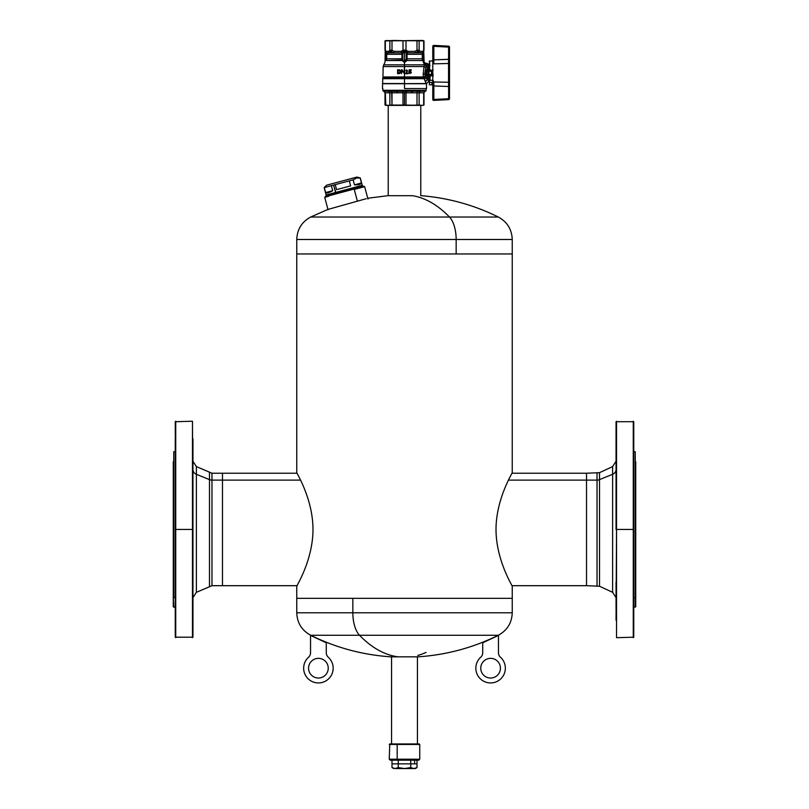 <?xml version="1.0" encoding="UTF-8"?>
<svg xmlns="http://www.w3.org/2000/svg" width="809" height="809" viewBox="0 0 809 809"><rect width="100%" height="100%" fill="white"/><g stroke="black" fill="none" stroke-linecap="round" stroke-linejoin="round"><path stroke-width="1.21" d="M429.346 80.506L429.346 82.356L432.785 82.599L431.996 82.407L431.996 84.854L429.346 84.773L429.346 80.506M432.785 82.821L432.785 79.757L432.785 82.821M432.785 98.678L432.785 71.081L431.996 70.292L429.346 69.999L429.64 63.355M432.036 70.292L432.785 71.081L432.785 79.757L433.786 81.972L448.55 82.296L448.55 63.496L433.786 63.83L432.785 62.101L432.785 46.386L433.776 46.315L432.785 46.386L432.785 71.081L432.785 62.101L433.786 63.83L448.55 63.496L449.511 64.265L449.511 47.165L448.601 47.094L448.601 46.265M431.996 60.948L429.346 61.019L429.346 69.999L431.996 70.292L432.785 71.081L431.996 70.292M432.785 85.198L432.785 86.179M432.785 60.604L432.785 59.623L432.785 60.604M448.611 46.912L449.511 47.165L449.511 81.527L448.55 82.296L433.786 81.972L433.836 99.477L433.836 85.936L433.836 99.477L432.785 99.416A0.981 0.981 0 0 0 433.826 100.397L433.836 99.477L448.601 98.708L448.601 86.512L433.836 85.936L448.601 86.512L448.58 84.136M447.144 59.34L448.601 59.279L448.601 47.094L448.55 63.496A0.981 0.769 180 0 1 449.511 64.265L449.511 59.35L433.836 59.856L433.836 46.315L433.776 59.856L433.826 45.405A0.981 0.981 0 0 0 433.776 45.405A0.981 0.981 0 0 1 433.826 45.405L448.58 46.174L433.826 45.405L433.836 46.315L433.826 45.405L448.58 46.174L433.826 45.405L433.776 46.315L433.776 59.856L448.601 59.279L448.55 82.296A0.981 0.769 0 0 0 449.511 81.527L449.511 62.283L449.511 98.637L448.58 99.618A0.981 0.981 0 0 0 449.511 98.637L448.601 98.708L448.58 99.618L448.601 98.708L433.836 99.477L433.826 100.397L448.58 99.618L433.826 100.397A0.981 0.981 0 0 1 432.785 99.416L433.776 99.477L433.776 85.936L432.785 85.875L432.785 99.416A0.981 0.981 0 0 0 433.776 100.397M433.836 99.477L433.826 100.397L433.3 99.477M448.601 59.279L449.511 59.35L449.511 47.165A0.981 0.981 0 0 0 448.58 46.174L448.601 47.094L433.836 46.315L433.846 45.486M433.776 45.405A0.981 0.981 0 0 0 432.785 46.386A0.981 0.981 0 0 1 433.776 45.405M448.58 99.618L448.601 98.708L449.511 98.637L449.511 86.452L448.601 86.512L449.511 86.452L448.601 86.512L448.601 98.708L449.511 98.637L448.601 98.708L449.511 98.637L448.601 98.708L448.58 99.618L433.826 100.397M449.511 83.519L449.511 62.283M448.55 82.296L448.601 86.512L448.55 82.296M449.511 47.165L448.601 47.094L448.58 46.174A0.981 0.981 0 0 1 449.511 47.165M433.675 45.405L433.836 46.315L449.359 47.124M448.591 85.248L448.601 86.148M433.826 61.079L433.836 60.544M433.836 59.856L433.786 63.83L433.836 59.856M432.957 46.346L433.776 46.315L432.785 46.386L432.785 48.034L432.785 47.124M433.776 59.856L432.785 59.927L433.776 59.856M432.785 62.101L432.785 59.553M433.836 85.258L433.826 84.52M432.785 85.016L431.996 84.854L432.785 85.016M433.806 82.66L432.785 82.043L432.785 85.875L433.836 85.936L433.786 81.972L432.785 79.757L432.785 82.043L433.806 82.66M429.64 70.292L429.64 60.948M429.346 63.436L429.346 69.999M402.993 105.069L401.021 105.392L404.5 105.392L402.993 105.069L404.5 104.937L404.5 92.722L402.993 92.802L402.993 105.069L402.993 92.802L392.001 92.802L392.001 105.069L402.993 105.069M391.677 91.377L392.001 92.802L406.007 92.802L406.533 91.377L406.007 92.802L416.999 92.802L406.007 92.802L406.007 105.069L407.979 105.392L416.999 105.069L416.999 92.802L419.133 92.802L416.999 92.802L416.999 105.069L419.133 105.069L419.133 92.802L419.133 105.069L423.198 105.392L423.987 104.937L423.987 92.722L425.079 91.296L423.683 92.802L419.133 92.802L423.683 92.802L423.683 105.069L423.683 92.802L425.382 91.215A0.981 0.981 0 0 0 426.11 90.295L382.89 90.295L426.11 90.295L426.171 88.565L426.11 90.295A0.981 0.981 0 0 1 425.382 91.215L383.618 91.215A0.981 0.981 0 0 1 382.89 90.295L382.829 88.565L382.89 90.295A0.981 0.981 0 0 0 383.618 91.215L385.317 92.802L383.921 91.296L385.013 92.722L385.013 104.937L385.802 105.392L385.317 92.802L392.001 92.802L389.867 92.802L389.867 105.069L392.001 105.069L391.677 91.377L425.382 91.215L383.618 91.215L391.677 91.377L388.805 91.377L389.867 92.802L385.317 92.802L385.317 105.069L389.048 105.392L389.867 105.069L389.867 92.802L388.805 91.377L389.968 91.296M422.864 105.392L406.007 105.069L406.007 92.802L404.5 92.722L404.5 104.937L406.007 105.069L404.5 105.392L407.979 105.392L386.136 105.392M391.455 91.356L390.727 91.316M412.469 91.609L411.377 91.609M416.999 92.802L417.323 91.377L416.999 92.802M420.195 91.377L419.133 92.802L420.195 91.377L417.323 91.377M390.575 91.306L391.354 91.356M397.634 91.609L396.541 91.609M402.993 92.802L402.467 91.377L402.993 92.802M406.533 91.377L402.467 91.377M419.952 105.392L415.027 105.392M393.973 105.392L389.048 105.392M388.219 105.392L388.219 195.697L388.219 105.392L420.781 105.392L420.781 195.697L420.781 105.392M422.844 58.926L423.077 60.048L422.278 58.814L422.834 58.814L423.026 53.323L422.278 54.304L422.763 60.533L422.278 58.814L407.038 58.814L407.038 54.304L406.29 54.304L407.038 54.304L406.917 52.828L406.189 53.323L406.846 52.646L406.138 53.131L406.846 52.646L404.5 50.077L405.562 50.896L406.007 50.198L404.5 50.077L406.138 53.131L406.29 58.814L407.038 58.814L406.876 60.533L406.158 60.048L404.5 62.121L404.5 50.077L402.71 54.304L402.842 60.048L404.5 62.121L406.29 58.814L406.189 53.323L404.5 50.077L404.5 62.121L402.842 60.048L402.083 52.828L386.308 52.828L386.722 54.304L401.962 54.304L386.722 54.304L386.722 58.814L401.962 58.814L401.962 54.304L401.962 58.814L386.166 58.814L386.368 52.828L385.013 50.077L386.166 51.351L389.018 51.351L389.867 50.198L392.001 50.198L394.054 51.351L400.94 51.351L402.993 50.198L403.438 50.896L404.5 50.077L402.993 50.198L406.007 50.198L406.007 40.763L402.993 40.763L402.993 50.198L402.993 40.763L392.001 40.763L392.001 50.198L392.001 40.763L389.867 40.763L389.867 50.198L389.867 40.763L385.317 40.763L385.317 50.198L385.013 40.905L422.874 40.45L419.133 40.763L419.133 50.198L419.982 51.351L422.834 51.351L423.987 50.077L423.026 53.323L422.632 52.828L423.744 50.896L423.683 40.763L423.683 50.198L422.632 52.828L422.834 51.351L419.982 51.351L419.315 52.828L417.636 51.675L416.999 50.198L419.133 50.198L419.133 40.763L416.999 40.763L416.999 50.198L414.946 51.351L408.06 51.351L406.007 50.198L405.562 50.896L407.321 52.828L408.06 51.351L407.321 52.828L415.33 52.828L414.946 51.351L415.33 52.828L417.636 51.675L415.33 52.828L422.632 52.828L419.315 52.828L419.982 51.351L419.133 50.198L416.999 50.198L417.636 51.675L419.133 50.198L418.253 51.675L419.315 52.828L406.917 52.828L407.038 58.814L406.29 58.814L406.158 60.048L406.876 60.533L404.5 62.617L404.5 64.821L424.401 64.821L422.763 60.533L406.876 60.533L407.038 58.814L422.278 58.814L422.278 54.304L407.038 54.304L422.278 54.304L422.692 52.828L422.834 58.814L424.017 62.465M423.896 77.34L425.241 76.167L426.272 77.704L424.472 78.706L423.835 77.967L425.241 76.167L423.512 76.946L423.633 77.715L424.472 78.706L426.272 77.704L427.213 80.081L425.362 76.279L423.835 77.967L425.332 81.588L427.213 80.081C427.85 82.912 427.85 82.912 427.213 80.081L425.332 81.588L426.131 83.529L382.465 83.721L404.5 83.721L404.5 88.565L404.5 83.721L426.535 83.721L404.5 83.721L426.131 83.529L424.472 78.706L404.5 78.706L404.5 83.529C376.256 83.529 376.256 83.529 404.5 83.529L404.5 77.715L423.835 77.967L404.5 77.715L404.5 73.69L401.992 70.636L401.497 73.69L401.497 69.756L404.055 72.8L402.043 69.756L404.055 72.8L404.551 69.756L404.551 73.69L404.5 66.54C376.954 66.54 376.954 66.54 404.5 66.54L404.5 62.617L406.876 60.533L422.763 60.533L424.118 63.112L425.767 63.506L426.03 65.408L425.827 67.643L424.027 66.54L423.188 74.307L424.027 66.54L404.5 66.54L404.055 72.8L401.497 69.756L401.497 73.69L401.992 70.636L404.5 73.69L404.5 76.976L423.461 76.976L423.188 74.307L424.917 74.115L425.21 76.016M409.718 71.182L410.254 71.081L409.718 71.182M409.617 70.241L409.465 71.323L409.617 70.241L411.235 70.241L409.223 69.756L408.929 71.92L409.223 69.756L411.235 69.756L409.617 70.241L409.465 71.323M410.011 71.526L410.891 72.163L410.507 73.093L409.465 72.8L410.699 72.952L410.699 71.768L409.516 71.768M408.879 72.608L409.465 72.8L408.879 72.608M409.769 73.639L411.387 72.608L410.507 71.131L411.387 72.608L409.769 73.639M407.008 72.163L406.32 73.194L406.664 72.557L406.32 73.194L408.242 73.194L406.32 73.194M405.875 70.444L406.27 69.948L405.825 70.879L406.371 70.879L405.875 70.444M406.866 70.241L407.503 71.03L405.633 73.397L407.554 70.879L407.058 70.241L406.371 70.686M424.867 73.012L425.888 67.46L424.867 72.901L425.696 72.901L425.372 69.918L427.213 69.918L427.213 63.506L427.213 70.413L429.164 70.423L427.213 69.918L428.77 69.776L428.77 64.73L428.77 69.776L430.044 69.928L427.567 70.454L431.48 70.514L429.448 70.413L430.044 69.928M426.596 78.625L426.282 77.755M424.988 74.782L424.867 73.154M422.692 52.828L423.026 53.323L423.795 51.109M423.158 53.01L423.36 52.494M423.572 51.837L423.987 40.905L423.987 50.077L423.147 53.05M423.987 40.905L406.947 40.602L422.874 40.45M390.747 51.675L389.685 52.828L393.67 52.828L390.747 51.675L389.867 50.198L389.018 51.351L389.685 52.828L392.001 50.198L389.867 50.198L390.747 51.675M385.984 59.886L385.923 60.048C384.841 62.536 384.841 62.536 385.923 60.048L386.156 58.936M385.853 53.05L385.226 51.159M385.054 62.04L385.205 51.109M408.929 71.92L409.223 69.756L408.929 71.92M408.242 73.69L405.633 73.69L408.242 73.69M405.633 73.397L407.503 71.03L407.251 70.292L407.503 71.03L405.633 73.397M431.581 75.389A0.789 0.789 -45 0 0 431.652 75.379L433.169 75.874L432.542 74.822L431.652 75.439L431.652 74.499L431.652 75.257A0.789 0.789 135 0 1 431.48 75.277L431.652 70.535A0.789 0.789 45 0 0 431.48 70.514L431.48 74.499L428.962 74.499L428.962 75.277L428.285 74.499L428.962 75.277L431.652 75.257L431.48 71.303L428.962 71.303L428.962 70.514L428.285 71.303L428.962 71.303L428.962 74.499L431.48 74.499L431.581 75.389L426.899 74.559L426.97 72.901L425.696 72.901L425.372 75.884L427.213 75.389L428.487 76.016L427.213 75.884L427.567 75.348L426.646 74.691L425.372 75.884L427.567 75.348L426.889 74.559L428.285 74.499L428.285 71.303L426.899 71.243L426.646 74.691L427.213 75.389L431.652 75.399L428.335 75.975M427.567 70.454L426.889 71.243A0.789 0.678 92.6 0 1 427.587 70.454A0.789 0.678 92.6 0 0 426.899 71.243L427.213 70.413L431.652 70.413A0.789 0.789 -135 0 0 431.581 70.413L431.48 70.514A0.789 0.789 45 0 1 431.652 70.535L428.962 70.514L428.962 71.303L431.48 71.303L431.48 70.514M429.448 70.413L428.487 69.776L428.487 64.245L428.487 69.776L429.164 70.423M426.06 70.12L427.213 70.413L425.372 69.918L426.646 71.111L427.213 70.413L425.372 69.918L425.696 72.901L424.867 72.901L424.917 74.115L423.188 74.367L423.512 76.946L425.241 76.167L423.774 77.502L424.634 76.612M428.487 76.016L425.372 75.884L426.646 74.691L425.372 75.884L428.487 76.016L428.487 81.557L428.487 76.016L429.164 75.379L428.487 76.016L428.77 81.062L428.77 76.026L430.044 75.874L430.044 80.324L430.044 75.874L432.785 75.874L429.448 75.389L428.77 76.026L429.448 75.389L427.567 75.348M423.835 77.967L382.606 78.706L424.472 78.706L423.835 77.967L424.472 78.706M399.676 69.898L397.613 69.756L397.613 73.69L399.676 73.538L400.566 72.658L400.708 71.222L399.676 69.898L400.708 71.222L400.566 72.658L399.676 73.538L397.613 73.69L397.613 69.756L399.676 69.898M398.149 73.144L398.149 70.292L399.626 70.444L400.071 72.507L398.149 73.144L399.626 73.002L400.222 71.87L399.777 70.535L398.149 70.292L399.039 70.292L398.149 70.292L398.149 73.144L398.149 70.292L398.149 73.144L399.039 73.144L398.149 73.144M400.222 71.576L399.039 70.292M428.386 74.913A0.789 0.678 -92.6 0 0 428.962 75.277L427.587 75.348L428.962 75.277A0.789 0.678 -92.6 0 1 428.285 74.499L428.962 74.499L428.962 71.303L428.285 71.303L428.962 70.514L427.587 70.454M404.5 88.565C376.064 88.565 376.064 88.565 404.5 88.565L426.535 88.565L426.434 83.651L430.044 80.324L432.785 80.324M385.701 40.602L416.999 40.763L416.999 50.198L414.946 51.351L408.06 51.351L406.007 50.198L406.007 40.763L393.943 40.45L385.013 40.905L385.013 50.077L385.893 53.131L389.685 52.828L389.018 51.351L386.166 51.351L386.368 52.828L385.317 50.198M433.169 69.928L432.542 70.98L432.067 70.322M432.542 70.98L433.169 75.874L431.895 75.439L432.542 74.822L432.542 70.98L431.895 70.363M431.652 70.535L431.652 72.901L432.542 72.901L431.652 72.901L431.652 70.403M399.039 73.144L400.222 71.87M404.5 83.529L382.606 83.529L382.809 77.967L404.5 77.967L382.809 77.967L404.5 77.715L382.95 77.715L383.153 66.54L424.027 66.54L425.827 67.643L426.03 65.408L424.401 64.851M431.895 75.439L432.542 74.822L431.895 75.439L432.542 74.822L431.895 75.439L433.169 75.874M428.77 76.026L430.044 75.874L428.77 76.026M431.652 71.303L431.652 75.399M425.372 75.884L425.696 72.901L426.97 72.901L426.899 71.243L428.285 71.303L428.285 74.499M428.285 71.303A0.789 0.678 -87.4 0 1 428.962 70.514M426.495 74.812L426.899 74.559A0.789 0.678 87.4 0 0 427.587 75.348M399.039 73.69L400.758 71.87L399.039 73.69M400.758 71.576L399.929 69.999L400.758 71.576M404.5 76.976C376.954 76.976 376.954 76.976 404.5 76.976L404.5 77.715L423.633 77.715A1.476 1.315 90 0 1 423.461 76.976L423.633 77.715L423.512 76.946L383.153 76.976M386.166 58.814L386.722 58.814L386.237 60.533C384.558 63.122 384.558 63.122 386.237 60.533L385.923 60.048C384.801 62.627 384.801 62.627 385.923 60.048L386.237 60.533L386.722 58.814L386.722 54.294L386.308 52.828L385.974 53.323L385.964 59.957M385.215 51.129L385.974 53.323M386.722 54.304L386.166 54.304L386.722 54.304L386.308 52.828M430.044 65.468L427.213 63.506L424.169 62.687L423.683 50.198M422.197 51.968L422.763 51.432M385.276 50.937L385.013 50.087M388.381 51.968L388.947 51.432M394.054 51.351L393.67 52.828L401.679 52.828L400.94 51.351L394.054 51.351L392.001 50.198L391.364 51.675L393.67 52.828L394.054 51.351M402.154 52.646L403.438 50.896L402.993 50.198L400.94 51.351L402.154 52.646L401.962 54.304L402.71 54.304L402.083 52.828L402.811 53.323L402.154 52.646L402.862 53.131L403.438 50.896L402.154 52.646M422.278 58.814L422.682 60.402M424.138 63.223L423.117 60.149M423.501 61.686L422.834 60.645M422.278 54.304L422.834 54.304M427.213 80.081C427.85 82.922 427.85 82.922 427.213 80.081L427.213 75.884L427.213 80.081L426.272 77.704M423.208 74.65L423.147 73.204M428.487 69.776L425.372 69.918L426.889 71.243M409.465 72.8L410.011 73.194M425.241 76.167L424.917 74.115M424.401 64.821L424.027 66.54L424.401 64.821L426.03 65.408L425.807 63.992L424.118 63.112L424.401 64.821L383.608 64.821L404.5 64.821L404.5 66.54M423.309 61.393L423.805 62.151M386.237 60.533L402.124 60.533L401.962 58.814L402.71 58.814L401.962 58.814L402.124 60.533L402.842 60.048L386.237 60.533C384.417 63.335 384.417 63.335 386.237 60.533M403.438 50.896L404.5 50.077L403.438 50.896M404.5 62.617L402.124 60.533L404.5 62.617M392.972 763.848L416.028 763.848L392.972 763.848M414.613 760.187L414.613 763.848L414.613 760.187M512.239 472.587C512.886 472.355 496.059 498.455 496.008 529.46C496.059 560.465 512.886 586.565 512.239 586.333L512.239 598.336L296.761 598.336L296.761 586.333C296.114 586.565 312.941 560.465 312.992 529.46C312.941 498.455 296.114 472.355 296.761 472.587L296.761 253.965L512.239 253.965L512.239 472.587L512.239 253.965L456.155 253.965L456.155 239.494A25.089 12.024 -90 0 0 449.47 217.024A211.048 101.186 -90 0 0 412.519 195.697L387.774 195.697L412.519 195.697A211.048 101.186 90 0 1 449.47 217.024L498.304 217.024L449.47 217.024A25.089 12.024 90 0 1 456.155 239.494L296.761 239.494L512.239 239.494L456.155 239.494L456.155 253.965L296.761 253.965L296.761 472.587C296.114 472.355 312.941 498.455 312.992 529.46C312.941 560.465 296.114 586.565 296.761 586.333L296.761 598.336L512.239 598.336L512.239 586.333C512.886 586.565 496.059 560.465 496.008 529.46C496.059 498.455 512.886 472.355 512.239 472.587M398.129 656.847L417.788 656.847L398.129 656.847A211.048 101.186 -90 0 1 359.53 635.267L498.304 635.267L359.53 635.267A25.089 12.024 -90 0 1 352.845 612.797L512.239 612.797L352.845 612.797L352.845 598.336L352.845 612.797L296.761 612.797L352.845 612.797A25.089 12.024 90 0 0 359.53 635.267L310.696 635.267L359.53 635.267A211.048 101.186 90 0 0 398.129 656.847L391.212 656.847L398.129 656.847M417.788 655.432A211.048 101.186 90 0 0 426.05 652.418M296.761 253.965L296.761 239.494C297.156 229.372 301.797 221.878 310.696 217.024L449.47 217.024L310.696 217.024L327.726 209.491L366.305 198.68L330.183 208.803M616.043 461.241L612.625 466.601L612.625 474.296L612.625 466.601L599.509 472.678L599.509 479.626A5.906 5.178 0 0 1 597.032 480.111L597.032 473.225L597.032 480.111A5.906 5.178 180 0 0 599.509 479.626L599.509 472.678L586.525 473.225L586.525 480.111L597.032 480.111L597.032 585.686L597.032 480.111L586.525 480.111L586.525 473.225L511.905 473.225M612.625 474.296L599.509 479.626L612.625 474.296A5.906 5.178 180 0 0 616.043 469.594A5.906 5.178 0 0 1 612.625 474.296L612.625 592.319L612.625 474.296M511.905 585.686L586.525 585.686L586.525 480.111L586.525 585.686L599.509 586.242L599.509 479.626L599.509 586.242L612.625 592.319L616.043 597.669M633.75 451.725L635.227 451.725L635.227 597.669L633.75 597.669L635.227 597.669L635.227 451.725L635.722 597.244C635.722 609.753 635.722 609.753 635.722 597.244L635.722 461.676M635.227 597.669L635.227 607.185L635.227 597.669M635.722 597.244L635.722 606.699L633.75 607.185M633.75 620.129L633.75 438.791M633.75 456.498L633.75 461.241M633.265 529.46L633.265 421.226L633.265 529.46L616.539 529.46L616.539 421.226L616.539 529.46L633.265 529.46L633.265 637.684L633.265 529.46M616.043 438.791L616.043 529.46L616.043 421.722L633.75 421.722L633.75 637.199L616.539 637.684L616.539 529.46L616.043 620.129M616.043 476.764L616.043 456.498M616.043 608.955L616.043 582.146M616.539 529.46L616.539 637.684L616.539 529.46M508.467 480.111L586.525 480.111L508.467 480.111M209.491 479.626L209.491 472.678L209.491 479.626L196.375 474.296L196.375 466.601L196.375 474.296A5.906 5.178 0 0 1 192.957 469.594A5.906 5.178 180 0 0 196.375 474.296L196.375 592.319L196.375 474.296L209.491 479.626L209.491 586.242L209.491 479.626A5.906 5.178 180 0 0 211.968 480.111A5.906 5.178 0 0 1 209.491 479.626M297.095 473.225L222.475 473.225L222.475 480.111L222.475 473.225L211.968 473.225L211.968 585.686L211.968 480.111L222.475 480.111L222.475 585.686L222.475 480.111L211.968 480.111L211.968 473.225L196.375 466.601L192.957 461.241M173.278 461.676L173.278 597.244C173.278 609.753 173.278 609.753 173.278 597.244L173.773 451.725L173.773 597.669L175.25 597.669L173.773 597.669L173.773 451.725L175.25 451.725M175.25 607.185L173.773 607.185L173.278 597.244L173.278 606.699L173.278 597.244M175.25 438.791L175.25 620.129M175.735 421.226L175.735 529.46L175.25 421.722L192.461 421.226L192.461 529.46L175.735 529.46L175.735 637.684L175.735 421.226M192.957 620.129L192.957 529.46L192.957 637.199L175.25 637.199L175.25 529.46L192.461 529.46L192.461 637.684L192.461 421.226L192.957 529.46L192.957 438.791M192.957 456.498L192.957 476.764M192.957 582.146L192.957 602.412M222.475 480.111L300.533 480.111L222.475 480.111M327.038 672.906A9.839 9.839 0 0 1 313.69 676.83A9.839 9.839 0 0 1 309.776 663.471A9.839 9.839 0 0 0 313.69 676.83A9.839 9.839 0 0 0 327.038 672.906A9.839 9.839 0 0 0 323.125 659.557A9.839 9.839 0 0 0 309.776 663.471A9.839 9.839 0 0 1 323.125 659.557A9.839 9.839 0 0 1 327.038 672.906M308.573 657.191A14.754 14.754 0 0 0 307.784 678.427A14.754 14.754 0 0 0 329.03 678.427A14.754 14.754 0 0 0 328.242 657.191A5.906 5.906 0 0 1 326.28 652.792A5.906 5.906 0 0 0 328.242 657.191A14.754 14.754 0 0 1 329.03 678.427A14.754 14.754 0 0 1 307.784 678.427A14.754 14.754 0 0 1 308.573 657.191A5.906 5.906 0 0 0 310.535 652.792L310.535 635.429L326.28 642.771L326.28 652.792A5.906 5.906 0 0 0 328.242 657.191A5.906 5.906 0 0 1 326.28 652.792L326.28 642.771L310.535 635.429L310.535 652.792A5.906 5.906 0 0 1 308.573 657.191A5.906 5.906 0 0 0 310.535 652.792M481.962 663.471A9.839 9.839 0 0 1 495.31 659.557A9.839 9.839 0 0 1 499.224 672.906A9.839 9.839 0 0 0 495.31 659.557A9.839 9.839 0 0 0 481.962 663.471A9.839 9.839 0 0 0 485.875 676.83A9.839 9.839 0 0 0 499.224 672.906A9.839 9.839 0 0 1 485.875 676.83A9.839 9.839 0 0 1 481.962 663.471M500.427 657.191A14.754 14.754 0 0 1 501.216 678.427A14.754 14.754 0 0 1 479.97 678.427A14.754 14.754 0 0 1 480.758 657.191A5.906 5.906 0 0 0 482.72 652.792L482.72 642.771L498.465 635.429L498.465 652.792A5.906 5.906 0 0 0 500.427 657.191A5.906 5.906 0 0 1 498.465 652.792A5.906 5.906 0 0 0 500.427 657.191A14.754 14.754 0 0 1 501.216 678.427A14.754 14.754 0 0 1 479.97 678.427A14.754 14.754 0 0 1 480.758 657.191A5.906 5.906 0 0 0 482.72 652.792A5.906 5.906 0 0 1 480.758 657.191A5.906 5.906 0 0 0 482.72 652.792L482.72 642.771L498.465 635.429L498.465 652.792M417.434 743.956L417.434 656.847L417.434 743.956M391.566 656.847L391.566 743.956L391.566 656.847M328.515 195.899L364.293 186.313L354.029 189.063L353.037 188.366L362.503 185.827L353.037 188.366L354.029 189.063L328.515 195.899M367.964 199.065L364.637 186.657L354.251 189.437L357.396 201.178L354.251 189.437L364.637 186.657L362.25 185.827M328.626 196.314L324.722 197.356L326.169 195.566L353.037 188.366L328.029 195.06M326.735 195.343L352.239 188.507M336.675 192.684L361.896 185.918L335.573 192.461L362.25 185.322L360.268 177.94L356.971 177.06L328.403 184.715M335.927 192.876L333.601 185.079L335.229 184.644L336.564 189.65L350.631 185.888L336.564 189.65L350.631 185.888L349.296 180.882L353.139 179.851L354.484 184.857L361.481 182.976C361.077 184.26 358.751 184.887 354.484 184.857C358.751 184.887 361.077 184.26 361.481 182.976L360.136 177.97L361.481 182.976L354.484 184.857L353.139 179.851L356.617 178.041L360.136 177.97L356.617 178.041L355.131 177.545L356.971 177.06M325.643 192.582L332.711 190.691C329.01 192.855 326.654 193.482 325.643 192.582C326.654 193.482 329.01 192.855 332.711 190.691L331.366 185.686L333.601 185.079L335.573 192.461L326.128 194.999L331.356 193.594L326.128 194.999L324.156 187.617L325.643 192.582L324.298 187.577L331.366 185.686L332.711 190.691L325.643 192.582M336.564 189.65L335.229 184.644L349.296 180.882L350.631 185.888L336.564 189.65M324.156 187.617L326.563 185.2L355.131 177.545L356.617 178.041L353.139 179.851L324.288 187.577M397.664 760.187L390.231 760.187L389.25 759.206L389.746 743.956L419.254 743.956L389.25 744.442L397.189 744.442L397.189 759.206L397.189 744.442L419.75 744.442L419.75 759.206L389.25 759.206L397.189 759.206L397.664 760.187L397.189 759.206L419.75 759.206L418.769 760.187L397.664 760.187L416.999 760.187L416.999 767.579L413.874 768.55L410.75 767.579L410.75 760.187L410.75 767.579L404.5 768.55L398.25 767.579L395.126 768.55L392.001 767.579L392.001 760.187L392.001 767.579L395.126 768.55L404.5 768.55L395.126 768.55C393.204 768.55 393.204 768.55 395.126 768.55L409.688 768.55L404.5 768.55L410.416 767.68L409.688 768.55L413.874 768.55L416.999 767.579L416.999 760.187M407.362 768.338L410.375 767.69M410.466 767.66L413.874 768.55C415.796 768.55 415.796 768.55 413.874 768.55L404.5 768.55L409.688 768.55L410.75 767.579L411.973 768.176M397.027 768.176L398.25 767.579L398.25 760.187L398.25 767.579L397.017 768.176M415.32 768.55L416.999 767.579L413.874 768.55L415.32 768.55L412.903 768.449M410.001 767.792L407.24 768.348M395.126 768.55L398.25 767.579L404.5 768.55L395.126 768.55M418.516 743.956L397.421 743.956M433.826 45.405L432.785 46.386M382.606 83.529L382.465 88.565M385.013 62.121L383.153 66.54M417.788 656.847C446.052 655.007 472.891 647.817 498.304 635.267C507.203 630.413 511.844 622.93 512.239 612.797L512.239 598.336M296.761 598.336L296.761 612.797C297.156 622.93 301.797 630.413 310.696 635.267C336.109 647.817 362.948 655.007 391.212 656.847M421.226 195.697C448.277 197.892 473.963 205.001 498.304 217.024C507.203 221.878 511.844 229.372 512.239 239.494L512.239 253.965M387.774 195.697L367.994 198.215M297.095 585.686L211.968 585.686L196.375 592.319L192.957 597.669M328.383 195.414L327.776 195.06M360.501 186.808L360.854 186.201M328.049 209.764L324.722 197.356M392.001 767.579L393.68 768.55"/></g></svg>
